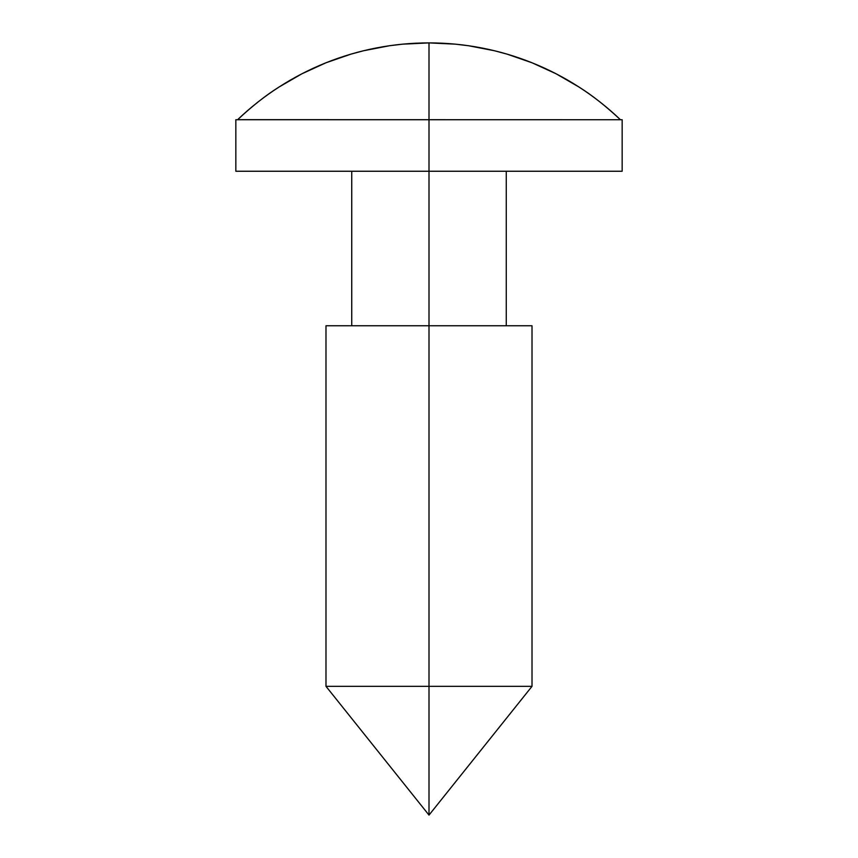 <?xml version="1.0" encoding="UTF-8"?>
<svg xmlns="http://www.w3.org/2000/svg" width="858" height="858" viewBox="0 0 858 858"><rect width="100%" height="100%" fill="white"/><g stroke="black" fill="none" stroke-linecap="round" stroke-linejoin="round"><path stroke-width="1.29" d="M237.569 119.734L235.843 119.734L237.569 119.734C250.332 107.518 264.135 96.622 278.989 87.055C293.844 77.477 309.47 69.401 325.858 62.827C342.256 56.242 359.127 51.276 376.48 47.93C393.822 44.573 411.336 42.9 429 42.9C446.664 42.9 464.178 44.573 481.52 47.93C498.873 51.276 515.744 56.242 532.142 62.827C548.53 69.401 564.156 77.477 579.011 87.055C593.865 96.622 607.668 107.518 620.431 119.734L622.157 119.734L620.431 119.734C605.769 106.038 591.966 95.141 579.011 87.055L556.156 73.82L532.142 62.827L507.185 54.172L494.433 50.74L468.5 45.731L455.384 44.155L429 42.9L429 171.246L622.157 171.246L429 171.246L429 815.1L429 686.325L532.014 686.325L429 686.325L429 42.9L402.616 44.155L389.5 45.731L363.567 50.74L350.815 54.172L325.858 62.827L301.844 73.82L278.989 87.055C266.034 95.141 252.231 106.038 237.569 119.734L620.431 119.734L237.645 119.659M532.014 325.772L429 325.772L532.014 325.772L532.014 686.325L429 815.1L325.986 686.325L429 686.325M325.986 325.772L429 325.772L325.986 325.772L325.986 686.325M235.843 171.246L429 171.246L235.843 171.246L235.843 119.734M579.011 87.055C564.156 77.477 548.53 69.401 532.142 62.827C515.744 56.242 498.873 51.276 481.52 47.93M325.858 62.827C309.47 69.401 293.844 77.477 278.989 87.055M622.157 119.734L622.157 171.246M506.263 171.246L506.263 325.772M351.737 171.246L351.737 325.772"/></g></svg>
